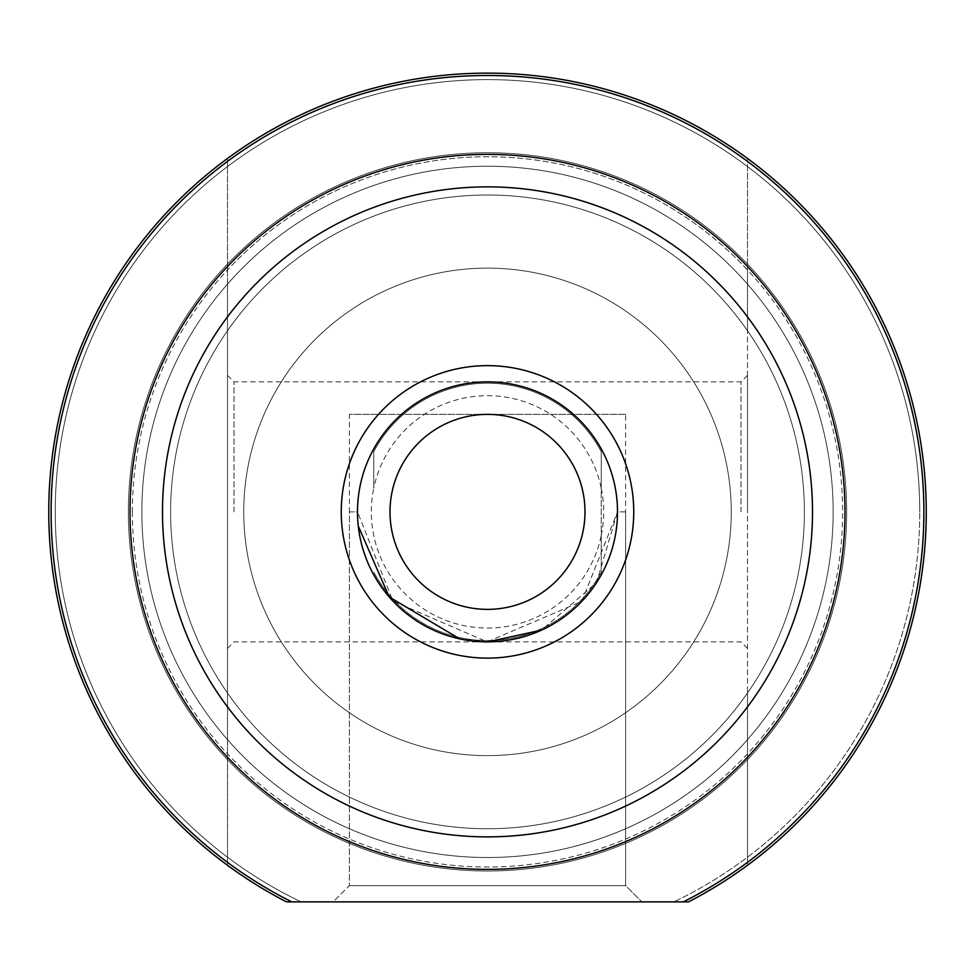 <?xml version="1.0" encoding="UTF-8"?>
<svg xmlns="http://www.w3.org/2000/svg" width="975" height="975" viewBox="0 0 975 975"><rect width="100%" height="100%" fill="white"/><g stroke="black" fill="none" stroke-linecap="round" stroke-linejoin="round"><path stroke-width="0.73" stroke-dasharray="4.88 3.66" d="M812.504 511.875A325.004 325.004 0 0 1 487.5 836.879A325.004 325.004 0 0 1 162.496 511.875A325.004 325.004 0 0 1 487.5 186.871A325.004 325.004 0 0 1 812.504 511.875A325.004 325.004 0 0 1 487.5 836.879A325.004 325.004 0 0 1 162.496 511.875A325.004 325.004 0 0 1 487.5 186.871A325.004 325.004 0 0 1 812.504 511.875A325.004 325.004 0 0 1 487.5 836.879A325.004 325.004 0 0 1 162.496 511.875A325.004 325.004 0 0 0 487.5 836.879A325.004 325.004 0 0 0 812.504 511.875A325.004 325.004 0 0 0 487.5 186.871A325.004 325.004 0 0 0 162.496 511.875A325.004 325.004 0 0 0 487.5 836.879A325.004 325.004 0 0 0 812.504 511.875A325.004 325.004 0 0 0 487.5 186.871A325.004 325.004 0 0 0 162.496 511.875A325.004 325.004 0 0 1 487.5 186.871A325.004 325.004 0 0 1 812.504 511.875A325.004 325.004 0 0 1 487.5 836.879A325.004 325.004 0 0 1 162.496 511.875A325.004 325.004 0 0 1 487.5 186.871A325.004 325.004 0 0 1 812.504 511.875A325.004 325.004 0 0 1 487.5 836.879A325.004 325.004 0 0 1 162.496 511.875A325.004 325.004 0 0 1 487.5 186.871A325.004 325.004 0 0 1 812.504 511.875A325.004 325.004 0 0 1 487.5 836.879A325.004 325.004 0 0 1 162.496 511.875A325.004 325.004 0 0 1 487.5 186.871A325.004 325.004 0 0 1 812.504 511.875A325.004 325.004 0 0 1 487.5 836.879A325.004 325.004 0 0 1 162.496 511.875A325.004 325.004 0 0 1 487.5 186.871A325.004 325.004 0 0 1 812.504 511.875M358.264 525.976L357.496 511.875L392.925 601.075L487.183 641.879L581.831 601.331L617.504 511.875A130.004 130.004 0 0 1 487.5 641.879A130.004 130.004 0 0 1 357.496 511.875A130.004 130.004 0 0 0 487.5 641.879A130.004 130.004 0 0 0 617.504 511.875A130.004 130.004 0 0 0 487.5 381.871A130.004 130.004 0 0 0 357.496 511.875A130.004 130.004 0 0 0 487.5 641.879A130.004 130.004 0 0 0 617.504 511.875A130.004 130.004 0 0 0 487.5 381.871A130.004 130.004 0 0 0 357.496 511.875A130.004 130.004 0 0 1 487.5 381.871A130.004 130.004 0 0 1 617.504 511.875A130.004 130.004 0 0 0 487.5 381.871A130.004 130.004 0 0 0 357.496 511.875L349.379 511.875L349.379 885.629L333.121 901.875L641.879 901.875L333.121 901.875L641.879 901.875L333.121 901.875L349.379 885.629L625.621 885.629L641.879 901.875L625.621 885.629L349.379 885.629L625.621 885.629L349.379 885.629L349.379 414.375L625.621 414.375L625.621 885.629L625.621 511.875L617.504 511.875L596.529 582.672L541.503 630.13M601.246 535.555A116.183 116.183 0 0 0 601.246 488.195L601.246 451.669A128.7 128.7 0 0 0 373.754 451.669L373.754 488.195A116.183 116.183 0 0 0 487.5 628.058A116.183 116.183 0 0 0 601.246 535.555L601.246 572.081A128.7 128.7 0 0 1 373.754 572.081A128.7 128.7 0 0 0 601.246 572.081L601.246 451.669A128.7 128.7 0 0 0 373.754 451.669L373.754 488.195A116.183 116.183 0 0 1 601.246 488.195L601.246 535.555M688.496 901.875L673.883 901.875A432.254 432.254 0 0 0 919.754 511.875A432.254 432.254 0 0 1 673.883 901.875L688.496 901.875A438.75 438.75 0 0 0 487.5 73.125A438.75 438.75 0 0 0 286.504 901.875L301.117 901.875A432.254 432.254 0 0 1 487.5 79.621A432.254 432.254 0 0 1 919.754 511.875A432.254 432.254 0 0 0 487.5 79.621A432.254 432.254 0 0 0 301.117 901.875L291.72 901.875A436.386 436.386 0 0 1 227.504 862.351L227.504 865.288A438.75 438.75 0 0 1 487.5 73.125A438.75 438.75 0 0 1 688.496 901.875A438.75 438.75 0 0 0 747.496 865.288L747.496 862.351A436.386 436.386 0 0 1 683.28 901.875L286.504 901.875A438.75 438.75 0 0 1 227.504 158.462L227.504 161.399A436.386 436.386 0 0 1 747.496 161.399L747.496 158.462A438.75 438.75 0 0 1 747.496 865.288L747.496 158.462A438.75 438.75 0 0 0 227.504 158.462L227.504 865.288A438.75 438.75 0 0 0 286.504 901.875M487.817 641.879L459.725 638.869M130.004 511.875A357.496 357.496 0 0 0 487.5 869.371A357.496 357.496 0 0 0 844.996 511.875A357.496 357.496 0 0 1 487.5 869.371A357.496 357.496 0 0 1 130.004 511.875A357.496 357.496 0 0 0 487.5 869.371A357.496 357.496 0 0 0 844.996 511.875A357.496 357.496 0 0 0 487.5 154.379A357.496 357.496 0 0 0 130.004 511.875A357.496 357.496 0 0 1 487.5 154.379A357.496 357.496 0 0 1 844.996 511.875A357.496 357.496 0 0 0 487.5 154.379A357.496 357.496 0 0 0 130.004 511.875M132.368 511.875A355.132 355.132 0 0 0 487.5 867.007A355.132 355.132 0 0 0 842.632 511.875A355.132 355.132 0 0 0 487.5 156.743A355.132 355.132 0 0 0 132.368 511.875M128.371 511.875A359.129 359.129 0 0 0 487.5 871.004A359.129 359.129 0 0 0 846.629 511.875A359.129 359.129 0 0 0 487.5 152.746A359.129 359.129 0 0 0 128.371 511.875A359.129 359.129 0 0 0 487.5 871.004A359.129 359.129 0 0 0 846.629 511.875A359.129 359.129 0 0 0 487.5 152.746A359.129 359.129 0 0 0 128.371 511.875A359.129 359.129 0 0 1 487.5 152.746A359.129 359.129 0 0 1 846.629 511.875A359.129 359.129 0 0 1 487.5 871.004A359.129 359.129 0 0 1 128.371 511.875A359.129 359.129 0 0 1 487.5 152.746A359.129 359.129 0 0 1 846.629 511.875A359.129 359.129 0 0 1 487.5 871.004A359.129 359.129 0 0 1 128.371 511.875M170.625 511.875A316.875 316.875 0 0 0 487.5 828.75A316.875 316.875 0 0 0 804.375 511.875A316.875 316.875 0 0 0 487.5 195A316.875 316.875 0 0 0 170.625 511.875A316.875 316.875 0 0 0 487.5 828.75A316.875 316.875 0 0 0 804.375 511.875A316.875 316.875 0 0 0 487.5 195A316.875 316.875 0 0 0 170.625 511.875M349.379 511.875L357.496 511.875A130.004 130.004 0 0 0 487.5 641.879A130.004 130.004 0 0 0 617.504 511.875A130.004 130.004 0 0 0 487.5 381.871A130.004 130.004 0 0 0 357.496 511.875A130.004 130.004 0 0 0 487.5 641.879A130.004 130.004 0 0 0 617.504 511.875L625.621 511.875M227.504 511.875L227.504 375.375L227.504 511.875M234 511.875L234 381.871L234 511.875M747.496 511.875L747.496 375.375L747.496 511.875M741 511.875L741 381.871L741 511.875M731.25 511.875A243.75 243.75 0 0 1 487.5 755.625A243.75 243.75 0 0 1 243.75 511.875A243.75 243.75 0 0 1 487.5 268.125A243.75 243.75 0 0 1 731.25 511.875A243.75 243.75 0 0 1 487.5 755.625A243.75 243.75 0 0 1 243.75 511.875A243.75 243.75 0 0 1 487.5 268.125A243.75 243.75 0 0 1 731.25 511.875M227.504 862.351L227.504 706.875A325.004 325.004 0 0 0 747.496 706.875L747.496 757.246A357.496 357.496 0 0 1 227.504 757.246A357.496 357.496 0 0 0 747.496 757.246A357.496 357.496 0 0 1 227.504 757.246A357.496 357.496 0 0 0 747.496 757.246L747.496 862.351M747.496 316.875A325.004 325.004 0 0 0 227.504 316.875L227.504 330.744A316.875 316.875 0 0 1 747.496 330.744L747.496 266.504A357.496 357.496 0 0 0 227.504 266.504L227.504 284.091A345.674 345.674 0 0 1 747.496 284.091L747.496 266.504A357.496 357.496 0 0 0 227.504 266.504L227.504 269.965A355.132 355.132 0 0 1 747.496 269.965L747.496 266.504A357.496 357.496 0 0 0 227.504 266.504A357.496 357.496 0 0 1 747.496 266.504L747.496 161.399M747.496 706.875L747.496 693.006A316.875 316.875 0 0 1 227.504 693.006L227.504 706.875M747.496 739.659L747.496 693.006A316.875 316.875 0 0 1 227.504 693.006L227.504 739.659A345.674 345.674 0 0 0 747.496 739.659L747.496 284.091M747.496 753.785A355.132 355.132 0 0 1 227.504 753.785M227.504 284.091L227.504 739.659M227.504 269.965L227.504 330.744A316.875 316.875 0 0 1 747.496 330.744L747.496 269.965M227.504 316.875L227.504 161.399M625.621 414.375L349.379 414.375M833.138 511.875A345.638 345.638 0 0 1 487.5 857.513A345.638 345.638 0 0 1 141.863 511.875A345.638 345.638 0 0 1 487.5 166.238A345.638 345.638 0 0 1 833.138 511.875A345.638 345.638 0 0 1 487.5 857.513A345.638 345.638 0 0 1 141.863 511.875A345.638 345.638 0 0 1 487.5 166.238A345.638 345.638 0 0 1 833.138 511.875M747.496 375.375L741 381.871L234 381.871L227.504 375.375M747.496 648.375L741 641.879L234 641.879L227.504 648.375"/><path stroke-width="1.46" d="M390 511.875A97.5 97.5 0 0 0 487.5 609.375A97.5 97.5 0 0 0 585 511.875A97.5 97.5 0 0 0 487.5 414.375A97.5 97.5 0 0 0 390 511.875M617.504 511.875A130.004 130.004 0 0 1 487.5 641.879A130.004 130.004 0 0 1 357.496 511.875A130.004 130.004 0 0 1 487.5 381.871A130.004 130.004 0 0 1 617.504 511.875M341.25 511.875A146.25 146.25 0 0 1 487.5 365.625A146.25 146.25 0 0 1 633.75 511.875A146.25 146.25 0 0 1 487.5 658.125A146.25 146.25 0 0 1 341.25 511.875M541.503 630.13L487.817 641.879M459.725 638.869L389.183 596.919L358.264 525.976M51.114 511.875A436.386 436.386 0 0 0 291.72 901.875L286.504 901.875A438.75 438.75 0 0 1 487.5 73.125A438.75 438.75 0 0 1 688.496 901.875L683.28 901.875A436.386 436.386 0 0 0 487.5 75.489A436.386 436.386 0 0 0 51.114 511.875M162.496 511.875A325.004 325.004 0 0 0 487.5 836.879A325.004 325.004 0 0 0 812.504 511.875A325.004 325.004 0 0 0 487.5 186.871A325.004 325.004 0 0 0 162.496 511.875M844.996 511.875A357.496 357.496 0 0 1 487.5 869.371A357.496 357.496 0 0 1 130.004 511.875A357.496 357.496 0 0 1 487.5 154.379A357.496 357.496 0 0 1 844.996 511.875M286.504 901.875L688.496 901.875"/></g></svg>
